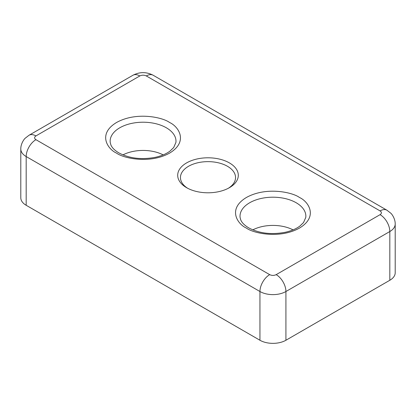 <?xml version="1.0" encoding="UTF-8"?>
<svg xmlns="http://www.w3.org/2000/svg" width="416" height="416" viewBox="0 0 416 416"><rect width="100%" height="100%" fill="white"/><g stroke="black" fill="none" stroke-linecap="round" stroke-linejoin="round"><path stroke-width="0.62" d="M229.429 162.921A30.306 17.498 0 0 0 186.571 162.921A30.306 17.498 0 0 0 186.571 187.668L186.571 187.668A30.306 17.498 0 0 0 229.429 187.668A30.306 17.498 0 0 0 229.429 162.921M228.41 188.23A27.55 15.907 0 0 0 235.55 177.544A27.55 15.907 0 0 0 227.479 166.296A27.55 15.907 0 0 0 197.46 162.848A27.55 15.907 0 0 0 180.45 177.544A27.55 15.907 0 0 0 187.59 188.23M163.186 154.892A30.077 17.363 0 0 0 122.944 154.892M293.056 229.871A30.077 17.363 0 0 0 252.814 229.871M276.182 274.643A13.775 7.951 60 0 1 285.922 291.517L389.818 231.53A18.366 10.603 0 0 0 395.2 224.032L395.2 272.771A18.366 10.603 180 0 1 389.818 280.27L285.922 340.252A18.366 10.603 180 0 1 259.948 340.252L26.182 205.286L26.182 156.551L259.948 291.517A13.775 7.951 -60 0 1 269.688 274.643L35.922 139.677C34.169 138.429 34.169 137.181 35.922 135.928L139.818 75.946C141.981 74.932 144.144 74.932 146.312 75.946L380.078 210.912C381.831 212.16 381.831 213.408 380.078 214.661L276.182 274.643C274.019 275.657 271.856 275.657 269.688 274.643M139.818 75.946A13.775 7.951 -120 0 0 132.928 75.265L29.032 135.247L25.282 138.159C24.086 139.038 20.644 143.967 20.8 149.053L20.8 197.787A18.366 10.603 0 0 0 26.182 205.286M169.577 122.496C162.89 117.406 136.536 111.374 116.548 122.496C97.287 134.035 107.728 149.25 116.548 153.114C123.24 158.205 149.594 164.232 169.577 153.114C188.843 141.575 178.402 126.36 169.577 122.496M110.204 142.402A32.921 19.006 180 0 1 119.782 127.785A32.921 19.006 180 0 1 166.343 127.785A32.921 19.006 180 0 1 175.926 142.402L173.68 147.555L169.936 151.148C166.296 153.852 161.533 155.886 155.657 157.248C141.658 159.931 129.386 158.475 118.846 152.885C114.66 150.358 112.003 147.711 110.885 144.94L110.204 142.402M299.452 197.475C292.76 192.384 266.406 186.358 246.423 197.475C227.157 209.014 237.598 224.229 246.423 228.093C253.11 233.184 279.464 239.216 299.452 228.093C318.713 216.554 308.272 201.339 299.452 197.475M240.074 217.381A32.921 19.006 180 0 1 249.657 202.769A32.921 19.006 180 0 1 296.218 202.769A32.921 19.006 180 0 1 305.796 217.381L303.555 222.539L299.811 226.127C296.166 228.831 291.408 230.864 285.527 232.227C271.534 234.91 259.262 233.454 248.716 227.864C244.53 225.337 241.878 222.69 240.755 219.924L240.074 217.381M29.032 135.247A13.775 7.951 60 0 1 35.922 135.928M35.922 139.677A13.775 7.951 120 0 0 26.182 156.551A18.366 10.603 0 0 1 20.8 149.053M389.818 280.27L389.818 231.53A13.775 7.951 -120 0 0 380.078 214.661M380.078 210.912A13.775 7.951 -60 0 1 386.968 210.231L153.197 75.265A13.775 7.951 120 0 0 146.312 75.946M285.922 340.252L285.922 291.517A18.366 10.603 0 0 1 259.948 291.517L259.948 340.252M132.928 75.265C139.688 71.765 146.442 71.765 153.197 75.265M386.968 210.231L390.718 213.138C391.914 214.016 395.356 218.951 395.2 224.032"/></g></svg>

